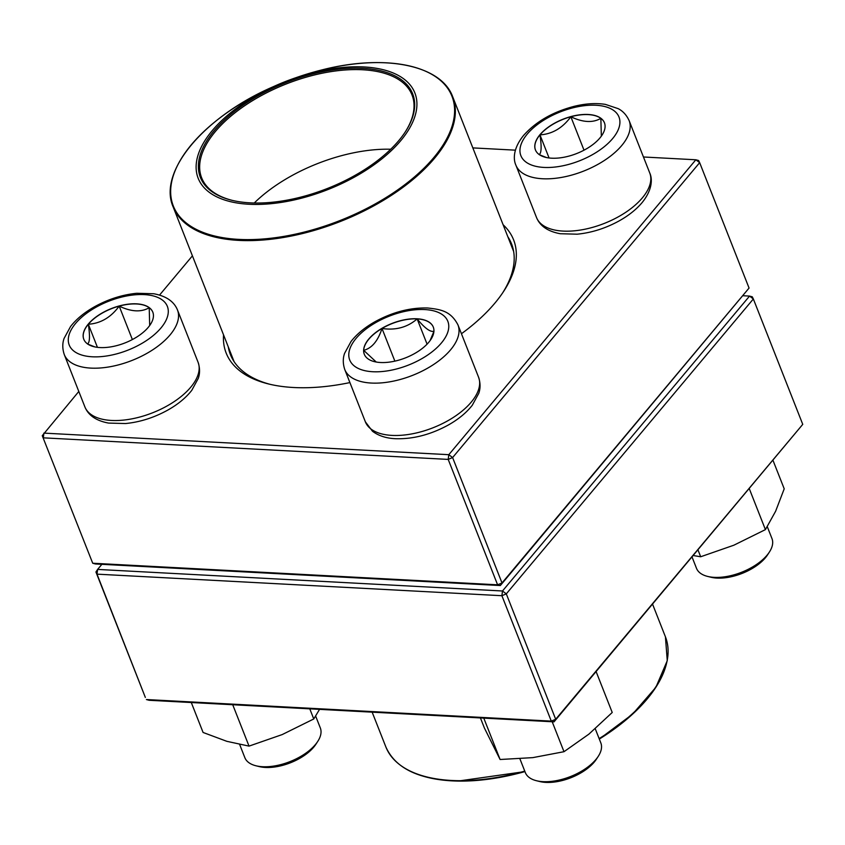 <?xml version="1.0" encoding="UTF-8"?>
<svg xmlns="http://www.w3.org/2000/svg" width="845" height="845" viewBox="0 0 845 845"><rect width="100%" height="100%" fill="white"/><g stroke="black" fill="none" stroke-linecap="round" stroke-linejoin="round"><path stroke-width="1.27" d="M749.061 288.05L699.66 162.652L452.603 457.557L502.004 582.965L749.061 288.05L500.346 585.543L95.453 563.974L92.718 563.235L42.25 435.693L92.718 563.235L497.599 584.814L448.199 459.405L43.317 437.837L43.908 433.115L448.801 454.695L695.847 159.779L643.457 156.99M349.914 382.584A154.466 77.001 158.5 0 1 293.595 387.506A154.466 77.001 158.5 0 1 268.53 383.957A154.466 77.001 158.5 0 1 223.545 334.873M503.113 224.749A154.466 77.001 158.5 0 1 503.683 291.324A154.466 77.001 158.5 0 1 461.444 333.733M192.417 255.845L159.547 295.085M78.807 391.467L42.25 435.693M515.387 150.167L472.841 147.896M502.733 292.75A151.086 75.311 -21.5 0 0 511.521 243.804A151.086 75.311 -21.5 0 0 507.824 236.716M228.256 346.83A151.086 75.311 -21.5 0 0 230.389 354.541A151.086 75.311 -21.5 0 0 270.199 384.359M699.66 162.652L698.593 160.508L695.847 159.779L699.66 162.652M500.346 585.543L502.004 582.965L497.599 584.814L500.346 585.543M452.603 457.557L448.801 454.695L448.199 459.405L452.603 457.557M380.472 362.505A37.074 18.484 158.5 0 1 364.279 354.235A37.074 18.484 158.5 0 1 392.006 323.445A37.074 18.484 158.5 0 1 433.274 327.057A37.074 18.484 158.5 0 1 418.877 350.918A37.074 18.484 158.5 0 1 380.472 362.505M519.918 758.842L525.347 772.615A40.56 20.217 -21.5 0 0 536.469 780.727A40.56 20.217 -21.5 0 0 543.05 781.657A40.56 20.217 -21.5 0 0 598.218 756.402A40.56 20.217 -21.5 0 0 600.816 742.882L595.25 728.76M598.218 756.402L596.359 759.243A37.18 18.537 158.5 0 1 545.796 782.396A37.18 18.537 158.5 0 1 539.754 781.54L536.469 780.727M433.305 327.121A37.074 18.484 -21.5 0 0 417.145 318.924A37.074 18.484 -21.5 0 0 382.003 328.473C395.692 330.522 407.406 327.342 417.145 318.924C424.771 328.219 430.39 332.328 433.981 331.24M433.907 331.462L430.031 340.672M376.226 362.03L363.688 350.326A37.074 18.484 -21.5 0 0 364.311 354.298M382.003 328.473A37.074 18.484 -21.5 0 0 363.688 350.326C371.842 348.246 377.947 340.957 382.003 328.473L394.868 361.132M417.145 318.924L427.074 344.147M599.939 137.936A37.074 18.484 158.5 0 1 563.742 157.286A37.074 18.484 158.5 0 1 535.434 149.924A37.074 18.484 158.5 0 1 563.161 119.145A37.074 18.484 158.5 0 1 604.428 122.747A37.074 18.484 158.5 0 1 599.939 137.936M692.076 557.077L696.491 568.305A40.56 20.217 -21.5 0 0 707.614 576.417A40.56 20.217 -21.5 0 0 767.059 555.186A40.56 20.217 -21.5 0 0 769.362 552.091A40.56 20.217 -21.5 0 0 771.971 538.571L767.281 526.688M769.362 552.091L767.513 554.933A37.18 18.537 158.5 0 1 765.401 557.774A37.18 18.537 158.5 0 1 710.909 577.23L707.614 576.417M539.121 154.603C541.455 153.294 541.74 146.713 539.976 134.873A37.074 18.484 -21.5 0 0 535.466 149.998M570.84 116.747A37.074 18.484 -21.5 0 0 539.976 134.873C552.25 134.091 562.538 128.049 570.84 116.747C582.892 122.483 592.894 123.021 600.848 118.342A37.074 18.484 -21.5 0 0 570.84 116.747L584.011 150.188M604.45 122.821A37.074 18.484 -21.5 0 0 600.848 118.342L601.344 136.14M546.546 157.561L539.532 154.793M539.976 134.873L549.07 157.973M88.271 324.1A37.074 18.484 158.5 0 1 124.479 304.749A37.074 18.484 158.5 0 1 152.787 312.111A37.074 18.484 158.5 0 1 125.06 342.901A37.074 18.484 158.5 0 1 83.792 339.289A37.074 18.484 158.5 0 1 88.271 324.1M239.674 744.519L244.849 757.669A40.56 20.217 -21.5 0 0 255.972 765.781A40.56 20.217 -21.5 0 0 315.417 744.551A40.56 20.217 -21.5 0 0 317.72 741.456A40.56 20.217 -21.5 0 0 320.318 727.936L315.639 716.053M317.72 741.456L315.872 744.297A37.18 18.537 158.5 0 1 259.267 766.595L255.972 765.781M152.808 312.185A37.074 18.484 -21.5 0 0 149.206 307.707L149.692 325.505M94.893 346.915L87.88 344.158M87.479 343.968C89.813 342.658 90.098 336.078 88.334 324.237A37.074 18.484 -21.5 0 0 83.813 339.352M119.187 306.112A37.074 18.484 -21.5 0 0 88.334 324.237C100.608 323.455 110.896 317.414 119.187 306.112C131.25 311.847 141.252 312.386 149.206 307.707A37.074 18.484 -21.5 0 0 119.187 306.112L132.369 339.553M88.334 324.237L97.428 347.337M299.077 198.807A116.441 58.041 158.5 0 1 196.758 173.489A116.441 58.041 158.5 0 1 275.628 85.641A116.441 58.041 158.5 0 1 295.053 77.993A116.441 58.041 158.5 0 1 416.912 103.016A116.441 58.041 158.5 0 1 299.077 198.807M299.225 197.519A114.075 56.868 158.5 0 1 231.678 200.233A114.075 56.868 158.5 0 1 220.355 123.919A114.075 56.868 158.5 0 1 361.565 68.287A114.075 56.868 158.5 0 1 405.336 131.82A114.075 56.868 158.5 0 1 299.225 197.519M232.174 200.349A113.061 56.361 158.5 0 1 201.659 177.862A113.061 56.361 158.5 0 1 286.191 83.982A113.061 56.361 158.5 0 1 412.033 94.989A113.061 56.361 158.5 0 1 405.061 132.253M802.75 424.359L753.349 298.961L506.303 593.866L555.693 719.275L802.75 424.359L554.035 721.852L149.153 700.283L146.407 699.544L551.289 721.123L501.898 595.714L97.006 574.146L145.34 697.41L95.939 572.002L97.608 569.424L502.49 590.993L749.547 296.088L743.114 295.739M101.886 564.312L97.608 569.424L97.006 574.146L95.939 572.002M502.49 590.993L501.898 595.714L506.303 593.866L502.49 590.993M555.693 719.275L551.289 721.123L554.035 721.852L555.693 719.275M749.547 296.088L753.349 298.961L752.282 296.817L749.547 296.088M309.777 708.839L313.77 718.968L282.198 734.58L249.032 746.114L226.861 741.329L203.085 732.467L191.287 702.522M232.724 704.73L249.032 746.114M319.558 709.356L313.77 718.968M596.126 671.617L612.224 712.483L588.912 734.125L563.995 751.701L532.836 757.627L500.092 759.497L484.417 728.063L480.425 717.933M483.784 718.113L500.092 759.497M552.197 721.757L563.995 751.701M698.012 549.989L700.674 556.76L693.344 555.556M749.314 488.748L765.412 529.614L733.84 545.215L700.674 556.76M773.027 460.44L784.213 488.822L775.615 511.257L765.412 529.614M424.824 309.566A52.728 26.279 -21.5 0 0 348.795 354.224A52.728 26.279 -21.5 0 0 422.722 358.153A52.728 26.279 -21.5 0 0 424.824 309.566M478.576 377.229C481.513 386.091 479.21 391.879 478.766 393.337L472.281 405.251C466.461 412.687 458.518 419.247 448.463 424.94C430.707 434.657 413.057 439.252 395.502 438.713C386.228 438.301 378.549 435.809 372.487 431.246L365.367 421.824A60.84 30.325 -21.5 0 0 391.932 435.397A60.84 30.325 -21.5 0 0 454.948 416.374A60.84 30.325 -21.5 0 0 478.576 377.229L457.958 324.892A60.84 30.325 158.5 0 1 412.476 375.402A60.84 30.325 158.5 0 1 344.749 369.487C341.824 360.635 344.126 354.837 344.559 353.39L351.045 341.464C356.865 334.029 364.808 327.469 374.874 321.787C392.619 312.069 410.279 307.474 427.823 308.002C440.456 309.46 450.607 310.749 457.958 324.892M527.259 134.07A52.728 26.279 -21.5 0 0 568.717 164.395A52.728 26.279 -21.5 0 0 613.819 110.558A52.728 26.279 -21.5 0 0 527.259 134.07M649.731 172.929C652.583 178.982 652.351 190.062 642.02 202.705C636.127 209.644 628.395 215.771 618.825 221.073C605.337 228.414 591.447 232.787 577.167 234.192L560.193 233.716C547.887 231.435 539.997 226.037 536.522 217.524A60.84 30.325 -21.5 0 0 582.965 229.608A60.84 30.325 -21.5 0 0 642.369 197.846A60.84 30.325 -21.5 0 0 649.731 172.929L629.113 120.581A60.84 30.325 158.5 0 1 583.62 171.102A60.84 30.325 158.5 0 1 515.904 165.176C513.052 159.124 513.285 148.044 523.615 135.401C536.015 121.522 553 111.793 574.558 106.238C585.786 103.534 596.074 102.921 605.4 104.389L618.265 108.678C619.586 109.438 625.215 112.11 629.113 120.581M160.962 327.976A52.728 26.279 -21.5 0 0 119.504 297.641A52.728 26.279 -21.5 0 0 74.392 351.488A52.728 26.279 -21.5 0 0 160.962 327.976M198.089 362.283C201.015 371.145 198.712 376.933 198.269 378.391L191.794 390.305C185.963 397.741 178.031 404.301 167.965 409.994C154.286 417.578 140.154 422.099 125.556 423.546L108.561 423.081C96.245 420.799 88.355 415.402 84.88 406.878A60.84 30.325 -21.5 0 0 131.324 418.962A60.84 30.325 -21.5 0 0 190.727 387.211A60.84 30.325 -21.5 0 0 198.089 362.283L177.471 309.946A60.84 30.325 158.5 0 1 170.109 334.863A60.84 30.325 158.5 0 1 110.706 366.624A60.84 30.325 158.5 0 1 64.262 354.541C61.326 345.689 63.628 339.891 64.072 338.444L70.557 326.519C76.377 319.083 84.32 312.523 94.376 306.841C108.054 299.246 122.187 294.725 136.784 293.278L153.779 293.754C166.095 296.035 173.996 301.433 177.471 309.946M513.654 251.514L452.688 96.752A150.241 74.888 158.5 0 1 303.302 233.357A150.241 74.888 158.5 0 1 173.13 206.877L234.086 361.639M275.628 85.641L272.893 86.866A149.734 74.635 -21.5 0 0 171.482 199.832A149.734 74.635 -21.5 0 0 303.049 232.375A149.734 74.635 -21.5 0 0 454.283 116.04A149.734 74.635 -21.5 0 0 322.209 69.839A149.734 74.635 -21.5 0 0 297.873 77.022L295.053 77.993M254.239 203.011A113.061 56.361 158.5 0 1 390.728 149.238M403.255 767.186A149.734 74.635 158.5 0 0 458.022 781.076A149.734 74.635 158.5 0 0 524.935 771.591L457.958 781.086C419.532 779.935 395.502 768.559 385.869 746.948A150.241 74.888 -21.5 0 0 457.515 780.674A150.241 74.888 -21.5 0 0 524.756 771.126M599.126 738.604A150.241 74.888 -21.5 0 0 665.427 636.824L652.583 604.217M666.515 663.483A149.734 74.635 158.5 0 1 599.316 739.058L632.535 714.194L655.91 687.26L667.265 660.674L665.427 636.824M365.367 421.824L344.749 369.487M536.522 217.524L515.904 165.176M84.88 406.878L64.262 354.541M452.688 96.752C441.238 65.065 384.813 53.805 322.209 69.839L297.873 77.022M173.13 206.877C157.677 171.799 204.015 116.768 272.893 86.866M385.869 746.948L372.159 712.166"/></g></svg>
